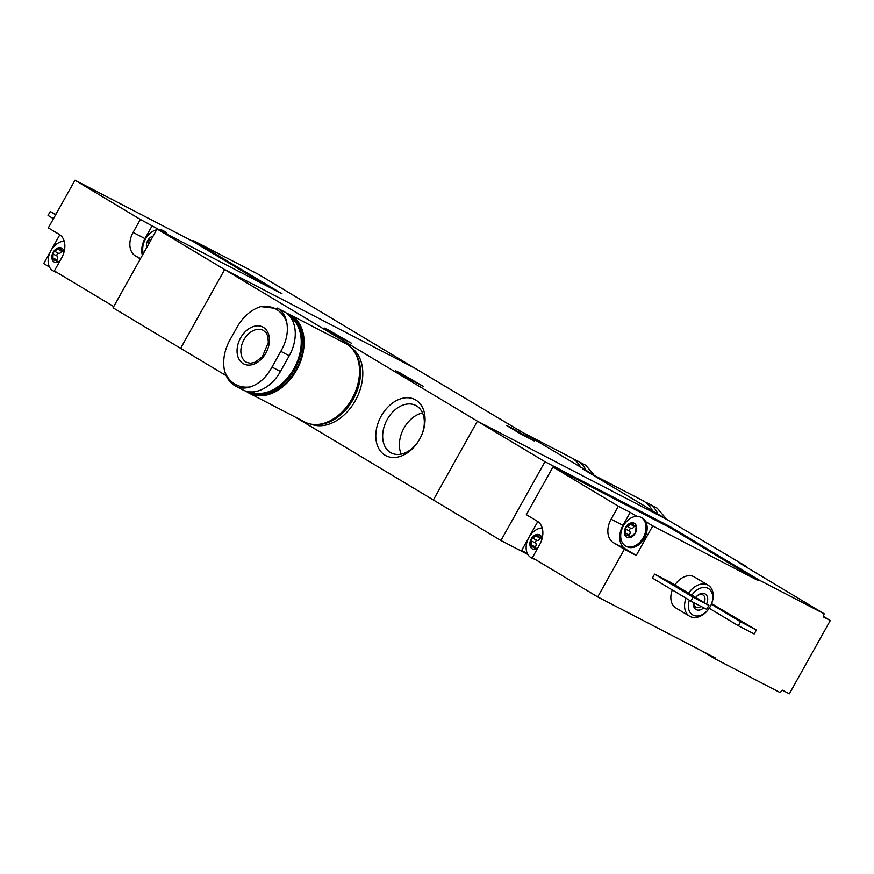 <?xml version="1.0" encoding="UTF-8"?>
<svg xmlns="http://www.w3.org/2000/svg" width="874" height="874" viewBox="0 0 874 874"><rect width="100%" height="100%" fill="white"/><g stroke="black" fill="none" stroke-linecap="round" stroke-linejoin="round"><path stroke-width="1.31" d="M591.294 474.069A46.049 32.644 -62.6 0 0 590.125 472.747L414.844 368.205L224.651 269.553L180.623 348.333L224.651 269.553L414.844 368.205L258.267 274.261L193.012 240.416L192.564 241.202L74.978 180.208L48.343 227.874L59.323 234.461A18.966 13.438 117.4 0 1 61.617 257.928L54.352 270.929L113.729 306.556M590.125 472.747L582.445 468.759L667.583 519.844L477.39 421.181L157.08 229.01L282.018 293.817L193.012 240.416M519.866 431.221A46.049 32.644 -62.6 0 0 518.697 429.888M385.019 455.19A31.606 22.407 -62.6 0 0 424.786 423.814A31.606 22.407 -62.6 0 0 391.486 403.832A31.606 22.407 -62.6 0 0 385.019 455.19M669.429 527.393L669.91 526.541L544.961 461.723L477.39 421.181L433.351 499.972L295.073 416.996M226.148 375.656L113.041 307.79L157.08 229.01M463.799 397.583A33.409 23.685 -62.6 0 0 463.176 396.588M328.307 329.902L351.719 343.384L337.681 336.097L324.123 327.958L328.307 329.902M399.735 372.75L423.136 386.232L409.108 378.955L395.551 370.816L399.735 372.75M511.006 427.572L534.418 441.053L520.38 433.766L506.833 425.638L511.006 427.572M422.524 412.965A26.712 18.933 -62.6 0 0 403.406 429.156A26.712 18.933 -62.6 0 0 401.188 454.109M390.459 452.503A26.712 18.933 -62.6 0 0 391.191 452.918A26.712 18.933 -62.6 0 0 420.307 437.918A26.712 18.933 -62.6 0 0 415.795 405.481A26.712 18.933 -62.6 0 0 386.953 419.957A26.712 18.933 -62.6 0 0 390.459 452.503M237.947 325.62C244.032 315.864 251.646 309.527 260.769 306.61A42.75 30.306 117.4 0 1 286.716 322.178C288.507 331.639 286.53 341.363 280.805 351.337L271.989 367.091C266.515 377.164 259.381 383.752 250.576 386.843A42.75 30.306 117.4 0 1 224.629 371.275C222.52 361.639 224.028 351.676 229.141 341.384L237.947 325.62M240.612 337.877A20.768 14.727 117.4 0 1 268.34 333.562A20.768 14.727 117.4 0 1 250.794 364.95A20.768 14.727 117.4 0 1 240.612 337.877M286.716 322.178C285.339 315.831 282.553 311.341 278.369 308.697L260.769 306.61M224.629 371.275C226.377 377.797 229.906 382.681 235.215 385.904L242.808 389.88A35.211 24.964 -62.6 0 0 280.445 371.472L289.25 355.718A35.211 24.964 -62.6 0 0 284.039 311.603L277.309 308.107M235.51 386.079L235.215 385.904C239.476 388.427 244.589 388.744 250.576 386.843M290.113 316.705A42.706 30.273 117.4 0 1 294.571 367.506A42.706 30.273 117.4 0 1 250.248 391.891M248.391 391.771L249.691 392.448A43.339 30.721 117.4 0 0 296.92 368.118A43.339 30.721 117.4 0 0 289.6 315.492L288.595 314.968A43.339 30.721 117.4 0 1 295.51 367.648A43.339 30.721 117.4 0 1 248.391 391.771A43.339 30.721 117.4 0 1 248.183 391.661M286.705 313.296A44.246 31.366 117.4 0 1 290.015 314.695A44.246 31.366 117.4 0 1 297.488 368.413A44.246 31.366 117.4 0 1 249.276 393.245A44.246 31.366 117.4 0 1 245.987 391.159M290.015 314.695L345.416 343.427A44.246 31.366 117.4 0 1 352.888 397.146A44.246 31.366 117.4 0 1 304.676 421.978L249.276 393.245M354.123 351.326A43.339 30.721 117.4 0 1 354.014 397.736A43.339 30.721 117.4 0 1 316.137 424.546M350.889 347.415A43.339 30.721 117.4 0 1 356.275 398.905A43.339 30.721 117.4 0 1 311.078 424.163M150.689 240.437L149.607 239.869L147.739 240.579A7.899 5.605 -62.6 0 0 146.679 247.615M153.103 236.122A7.899 5.605 -62.6 0 0 147.739 240.579L148.11 242.557L149.192 243.114M59.519 247.823L61.639 250.609L63.736 250.587A7.899 5.605 -62.6 0 0 61.846 248.216A7.899 5.605 -62.6 0 0 58.929 247.703A7.899 5.605 -62.6 0 0 53.194 252.225A7.899 5.605 -62.6 0 0 52.254 259.644A7.899 5.605 -62.6 0 0 57.061 262.528A7.899 5.605 -62.6 0 0 59.629 261.501M64.075 251.898A7.899 5.605 -62.6 0 0 63.736 250.587L62.797 250.325L63.813 250.849M61.737 250.652A1.584 1.125 117.4 0 0 61.562 251.078A2.764 1.956 117.4 0 1 58.634 253.384L55.051 251.526L58.929 247.703M55.051 251.526L53.194 252.225L52.757 260.168M57.553 262.364L55.947 260.452L52.254 259.644M57.061 262.528L56.395 261.763L57.061 262.528L58.766 261.402M74.978 180.208L140.364 219.429L133.099 232.429A18.966 13.438 117.4 0 0 135.383 255.896L140.375 258.89M140.364 219.429L158.839 229.556M269.072 287.098L192.564 241.202M49.534 267.073L43.7 263.577L59.803 234.767M55.663 214.764L50.244 211.508L48.048 215.452L53.467 218.697M50.244 211.508L55.86 214.425M152.229 225.59L144.964 238.591A18.966 13.438 117.4 0 0 142.375 255.317M64.217 241.213A16.256 11.526 -62.6 0 0 49.414 253.952A16.256 11.526 -62.6 0 0 53.336 271.006L54.472 271.596A16.256 11.526 -62.6 0 0 56.777 272.382M53.336 271.006A16.256 11.526 -62.6 0 0 55.87 271.836M63.66 252.641L63.736 250.587M56.231 260.605A1.584 1.125 117.4 0 1 56.657 259.84A2.764 1.956 117.4 0 0 57.138 256.071A1.584 1.125 117.4 0 1 58.634 253.384M167.437 234.385A16.256 11.526 -62.6 0 0 164.432 231.337A16.256 11.526 -62.6 0 0 163.984 231.086L162.859 230.496A16.256 11.526 -62.6 0 0 158.172 229.578M166.3 233.795A16.256 11.526 -62.6 0 0 163.296 230.747A16.256 11.526 -62.6 0 0 162.859 230.496M156.632 229.807A16.256 11.526 -62.6 0 0 143.336 253.58M535.543 549.145L533.938 547.233L530.256 546.425A7.899 5.605 -62.6 0 0 532.135 548.785A7.899 5.605 -62.6 0 0 535.063 549.309A7.899 5.605 -62.6 0 0 537.619 548.271M535.063 549.309L534.396 548.544L535.063 549.309L536.767 548.173M540.307 537.729A1.584 1.125 117.4 0 0 540.121 538.155A2.764 1.956 117.4 0 1 537.193 540.46L533.053 538.308L531.184 539.007A7.899 5.605 -62.6 0 0 530.256 546.425L530.758 546.949M541.662 539.411L541.727 537.368A7.899 5.605 -62.6 0 0 536.92 534.484A7.899 5.605 -62.6 0 0 531.184 539.007L531.075 544.764L530.256 546.425M542.066 538.679A7.899 5.605 -62.6 0 0 541.727 537.368L539.64 537.379L536.92 534.484L533.053 538.308M537.51 534.604L536.92 534.484M541.727 537.368L540.788 537.106L541.804 537.63M630.099 537.488L628.493 535.576L624.801 534.768A7.899 5.605 -62.6 0 0 626.691 537.139A7.899 5.605 -62.6 0 0 629.608 537.652A7.899 5.605 -62.6 0 0 635.354 533.129A7.899 5.605 -62.6 0 0 636.283 525.711A7.899 5.605 -62.6 0 0 631.476 522.827A7.899 5.605 -62.6 0 0 625.729 527.361A7.899 5.605 -62.6 0 0 624.801 534.768L625.303 535.292M629.608 537.652L628.941 536.887L629.608 537.652L635.354 533.129L636.283 525.711L634.185 525.733L631.476 522.827L630.525 524.345L625.729 527.361L625.631 533.107L624.801 534.768M632.066 522.947L631.476 522.827M636.283 525.711L635.343 525.449L636.359 525.973M823.439 616.399L830.3 620.518L789.353 693.792L782.35 690.154A135.448 95.441 121 0 1 780.132 692.569L714.877 658.723L715.325 657.936L597.729 596.931L532.353 557.71L539.619 544.71A18.966 13.438 117.4 0 0 537.324 521.243L526.334 514.655L552.969 466.989L618.355 506.21L611.09 519.211L622.965 525.372L630.23 512.372L636.829 516.337M597.729 596.931L624.364 549.276L636.239 555.427L652.758 525.886L758.468 580.729L758.916 579.932L824.16 613.788L738.956 562.659L746.636 566.647L667.583 519.844L477.39 421.181L433.351 499.972L500.933 540.514L527.885 554.487M611.09 519.211A18.966 13.438 117.4 0 0 613.384 542.678L624.364 549.276M527.535 553.854L521.691 550.358L537.794 521.549M552.969 466.989L670.566 527.983L758.468 580.729M618.355 506.21L630.23 512.372M625.882 546.13A16.256 11.526 -62.6 0 0 643.592 537.007A16.256 11.526 -62.6 0 0 640.85 517.277A16.256 11.526 -62.6 0 0 623.304 526.082A16.256 11.526 -62.6 0 0 625.445 545.889A16.256 11.526 -62.6 0 0 625.882 546.13L627.019 546.72A16.256 11.526 117.4 0 0 642.772 540.711A16.256 11.526 117.4 0 0 645.722 521.669L652.758 525.886M544.961 461.723L500.933 540.514M747.412 567.739A25.28 17.928 -62.6 0 0 746.636 566.647M824.16 613.788A135.448 95.441 121 0 1 823.297 616.891L830.3 620.518M689.378 600.23A15.35 10.816 121 0 0 693.071 615.121A15.35 10.816 121 0 0 708.836 608.807A15.35 10.816 121 0 0 710.693 605.704L710.835 605.409A18.059 12.728 121 0 0 708.191 585.252L694.459 577.015A18.059 12.728 121 0 0 674.87 584.979M672.303 589.972A18.059 12.728 121 0 0 675.875 607.976L689.608 616.225A18.059 12.728 121 0 0 690.099 616.498A18.059 12.728 121 0 0 708.65 609.058L708.836 608.807M670.434 582.313L654.604 574.109L652.408 578.042L690.864 601.115L706.695 609.331L708.901 605.387L670.434 582.313M756.392 630.023L740.562 621.807L738.355 625.751L754.186 633.967L756.392 630.023L711.611 603.672M669.91 526.541L758.916 579.932M714.877 658.723L702.368 651.217M708.191 585.252A18.059 12.728 121 0 0 688.603 593.217M686.035 598.22A18.059 12.728 121 0 0 689.608 616.225M710.693 605.704A15.35 10.816 121 0 0 708.246 588.442A15.35 10.816 121 0 0 691.891 595.183M693.552 602.503A9.035 6.358 121 0 0 696.152 609.604A9.035 6.358 121 0 0 703.734 607.791M706.553 603.989A9.035 6.358 121 0 0 705.198 593.981A9.035 6.358 121 0 0 695.737 597.488A7.079 4.982 121 0 1 703.002 594.943A7.079 4.982 121 0 1 704.171 602.557M693.759 602.612A7.079 4.982 121 0 0 695.726 607.08A7.079 4.982 121 0 0 695.912 607.19A7.079 4.982 121 0 0 701.057 606.403M708.901 605.387L693.071 597.182L654.604 574.109M693.071 597.182L690.864 601.115M740.562 621.807L711.349 604.295M738.355 625.751L709.207 608.26M613.384 542.678L625.249 548.839A18.966 13.438 117.4 0 1 622.965 525.372M625.249 548.839L636.239 555.427M645.722 521.669A16.256 11.526 -62.6 0 0 641.986 517.867L640.85 517.277M634.284 525.777A1.584 1.125 117.4 0 0 634.109 526.203A2.764 1.956 117.4 0 1 631.181 528.508A1.584 1.125 117.4 0 0 629.684 531.195A2.764 1.956 117.4 0 1 629.204 534.964L625.631 533.107M628.777 535.729A1.584 1.125 117.4 0 1 629.204 534.964M532.026 558.125A16.256 11.526 -62.6 0 0 532.463 558.377A16.256 11.526 -62.6 0 0 534.779 559.163M542.208 527.983A16.256 11.526 -62.6 0 0 527.535 540.394A16.256 11.526 -62.6 0 0 530.889 557.546A16.256 11.526 -62.6 0 0 531.337 557.787A16.256 11.526 -62.6 0 0 533.861 558.617M537.193 540.46A1.584 1.125 117.4 0 0 535.696 543.136A2.764 1.956 117.4 0 1 535.227 546.916L531.075 544.764M534.79 547.67A1.584 1.125 117.4 0 1 535.227 546.916M574.185 459.571A35.211 24.964 117.4 0 1 577.364 460.849L585.788 465.35L593.774 474.549M577.364 460.849A35.211 24.964 117.4 0 1 586.05 470.299M580.631 467.044A44.246 31.366 -62.6 0 0 570.897 457.484L519.571 430.86M645.602 502.43A35.211 24.964 117.4 0 1 648.781 503.697L657.215 508.198L665.332 517.681M648.781 503.697A35.211 24.964 117.4 0 1 657.849 513.999M652.561 510.831A44.246 31.366 -62.6 0 0 642.324 500.343L590.999 473.719M243.955 339.746A18.059 12.804 117.4 0 1 263.26 330.317L266.144 332.83L267.684 335.933L268.384 342.302L262.375 356.712L255.11 362.262L250.346 363.278L246.632 362.371A18.059 12.804 117.4 0 1 243.955 339.746M289.25 355.718L280.805 351.337M280.445 371.472L271.989 367.091M135.383 255.896L140.55 258.584M133.099 232.429L144.964 238.591M61.562 251.078L57.979 249.221M57.138 256.071L53.554 254.214M56.657 259.84L53.085 257.983M629.684 531.195L626.101 529.338M634.109 526.203L630.525 524.345M631.181 528.508L627.598 526.651M535.696 543.136L531.545 540.995M540.121 538.155L535.97 536.002M63.846 251.745L61.639 250.609M58.438 261.752L55.947 260.452M630.984 536.876L628.493 535.576M636.392 526.869L634.185 525.733M532.463 558.377L531.337 557.787M536.439 548.522L533.938 547.233M541.847 538.526L539.64 537.379M584.651 464.651L585.788 465.35M656.079 507.499L657.215 508.198"/></g></svg>
